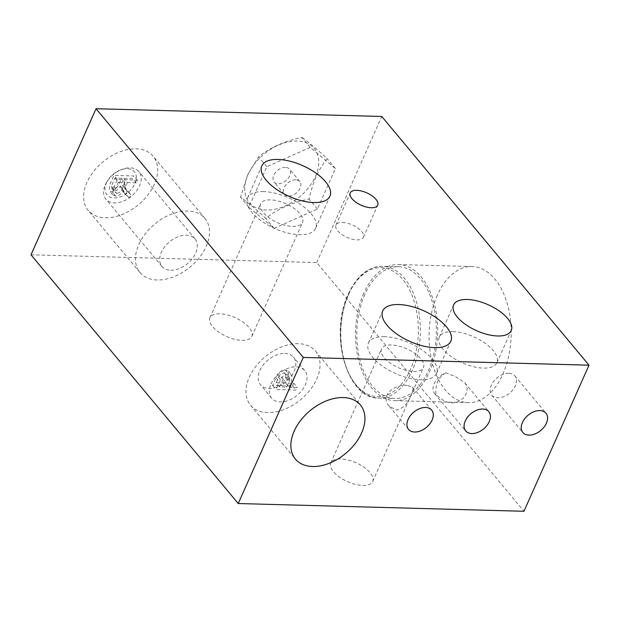 <?xml version="1.0" encoding="UTF-8"?>
<svg xmlns="http://www.w3.org/2000/svg" width="620" height="620" viewBox="0 0 620 620"><rect width="100%" height="100%" fill="white"/><g stroke="black" fill="none" stroke-linecap="round" stroke-linejoin="round"><path stroke-width="0.46" stroke-dasharray="3.1 2.33" d="M445.842 372.814C438.293 377.154 435.015 384.509 436.015 394.886L444.183 400.969L448.609 402.558L453.274 402.93L458.405 401.628L463.078 398.342L466.147 393.878L467.201 389.081L466 384.571L464.775 382.819L455.855 376.774L445.842 372.814A15.051 9.905 140.2 0 0 434.62 393.623A15.051 9.905 140.2 0 0 436.015 394.886M452.925 331.63A31.535 14.213 -156 0 1 485.018 343.147A31.535 14.213 -156 0 1 496.93 362.7A31.535 14.213 -156 0 1 462.342 362.855A31.535 14.213 -156 0 1 439.317 337.048A31.535 14.213 -156 0 1 452.925 331.63M342.434 222.479A15.051 6.789 -156 0 1 357.748 227.974A15.051 6.789 -156 0 1 363.436 237.305A15.051 6.789 -156 0 1 346.929 237.383A15.051 6.789 -156 0 1 335.939 225.068A15.051 6.789 -156 0 1 342.434 222.479M295.74 179.777A10.036 6.603 140.2 0 0 285.657 185.171A10.036 6.603 140.2 0 0 284.394 194.386A10.036 6.603 140.2 0 0 296.329 193.029A10.036 6.603 140.2 0 0 299.809 181.536A10.036 6.603 140.2 0 0 295.74 179.777M364.808 294.469A65.929 39.758 -88.4 0 0 360.6 362.382A65.929 39.758 -88.4 0 0 394.8 398.513A65.929 39.758 -88.4 0 0 436.325 333.684A65.929 39.758 -88.4 0 0 398.373 266.701A65.929 39.758 -88.4 0 0 364.808 294.469M363.777 293.221A68.076 41.052 -88.4 0 0 359.422 363.351A68.076 41.052 -88.4 0 0 394.746 400.66A68.076 41.052 -88.4 0 0 437.627 333.715A68.076 41.052 -88.4 0 0 398.428 264.554A68.076 41.052 -88.4 0 0 363.777 293.221M437.317 295.213A68.076 41.052 -88.4 0 0 432.969 365.343A68.076 41.052 -88.4 0 0 468.286 402.651A68.076 41.052 -88.4 0 0 511.167 335.707A68.076 41.052 -88.4 0 0 471.975 266.546A68.076 41.052 -88.4 0 0 437.317 295.213M31 254.812L316.727 262.554L523.962 511.275M362.793 485.437A22.932 10.338 24 0 0 372.69 481.492A22.932 10.338 24 0 0 355.942 462.721A22.932 10.338 24 0 0 330.786 462.838A22.932 10.338 24 0 0 339.45 477.059A22.932 10.338 24 0 0 362.793 485.437M241.901 340.341A22.932 10.338 24 0 0 251.797 336.404A22.932 10.338 24 0 0 235.058 317.634A22.932 10.338 24 0 0 209.901 317.75A22.932 10.338 24 0 0 218.565 331.971A22.932 10.338 24 0 0 241.901 340.341M316.727 262.554L381.765 116.467M310.163 147.397L266.863 166.71L248.837 207.196L274.11 228.369L317.409 209.056L335.435 168.57L310.163 147.397L301.878 137.454C284.937 140.903 270.498 147.335 258.563 156.751L247.651 174.832L240.513 197.207C246.442 201.26 254.859 208.312 265.771 218.356C277.698 208.932 292.136 202.5 309.086 199.059C312.596 182.606 318.618 169.12 327.135 158.612C316.231 148.575 307.815 141.523 301.878 137.454M105.315 217.79A42.284 27.822 140.2 0 0 147.816 195.06A42.284 27.822 140.2 0 0 153.148 156.248A42.284 27.822 140.2 0 0 102.858 161.936A42.284 27.822 140.2 0 0 88.18 210.381A42.284 27.822 140.2 0 0 105.315 217.79M292.64 226.401A22.932 10.338 24 0 0 302.537 222.464A22.932 10.338 24 0 0 285.789 203.685A22.932 10.338 24 0 0 260.632 203.81A22.932 10.338 24 0 0 269.297 218.023A22.932 10.338 24 0 0 292.64 226.401M263.624 191.58A37.262 16.802 24 0 0 247.543 197.974A37.262 16.802 24 0 0 274.753 228.486A37.262 16.802 24 0 0 315.627 228.292A37.262 16.802 24 0 0 301.553 205.189A37.262 16.802 24 0 0 263.624 191.58M407.278 385.508C395.444 383.625 379.091 395.328 389.368 406.348L396.351 410.053C403.217 408.534 408.131 403.465 411.107 394.855C413.036 390.957 413.501 388.368 412.486 387.082L407.278 385.508M413.525 371.488A22.932 10.338 24 0 0 423.421 367.551A22.932 10.338 24 0 0 406.674 348.773A22.932 10.338 24 0 0 381.525 348.897A22.932 10.338 24 0 0 390.181 363.111A22.932 10.338 24 0 0 413.525 371.488M384.509 336.668A37.262 16.802 24 0 0 368.427 343.069A37.262 16.802 24 0 0 395.637 373.573A37.262 16.802 24 0 0 436.511 373.38A37.262 16.802 24 0 0 422.437 350.277A37.262 16.802 24 0 0 384.509 336.668M298.352 343.674A42.284 27.822 140.2 0 0 255.851 366.404A42.284 27.822 140.2 0 0 250.519 405.216A42.284 27.822 140.2 0 0 300.808 399.528A42.284 27.822 140.2 0 0 315.479 351.083A42.284 27.822 140.2 0 0 298.352 343.674M284.781 353.392A21.498 14.152 -39.8 0 1 293.5 357.167A21.498 14.152 -39.8 0 1 294.12 371.388A21.498 14.152 -39.8 0 1 277.683 386.81A21.498 14.152 -39.8 0 1 260.462 384.687A21.498 14.152 -39.8 0 1 259.834 370.466A21.498 14.152 -39.8 0 1 284.781 353.392M508.788 373.271A15.051 9.905 140.2 0 0 493.66 381.362A15.051 9.905 140.2 0 0 491.761 395.173A15.051 9.905 140.2 0 0 509.663 393.15A15.051 9.905 140.2 0 0 514.887 375.906A15.051 9.905 140.2 0 0 508.788 373.271M157.124 279.976A42.284 27.822 -39.8 0 1 139.988 272.56A42.284 27.822 -39.8 0 1 154.667 224.122A42.284 27.822 -39.8 0 1 204.956 218.434A42.284 27.822 -39.8 0 1 199.624 257.238A42.284 27.822 -39.8 0 1 157.124 279.976M170.686 270.25A21.498 14.152 140.2 0 0 195.633 253.185A21.498 14.152 140.2 0 0 195.006 238.956A21.498 14.152 140.2 0 0 177.793 236.84A21.498 14.152 140.2 0 0 161.347 252.255A21.498 14.152 140.2 0 0 161.975 266.484A21.498 14.152 140.2 0 0 170.686 270.25M283.231 379.13L279.597 386.888L286.742 387.082L289.098 381.796L289.548 377.603L287.61 376.867L283.231 379.13L279.783 374.984L276.14 382.742L279.597 386.888M271.033 383.904A21.498 14.152 -39.8 0 1 287.478 368.489A21.498 14.152 -39.8 0 1 304.699 370.605A21.498 14.152 -39.8 0 1 297.236 395.235A21.498 14.152 -39.8 0 1 271.661 398.125A21.498 14.152 -39.8 0 1 271.033 383.904M289.106 387.151L297.236 387.368L296.027 390.081L276.024 389.538L281.046 378.712C282.906 375.704 285.479 374.154 288.773 374.077L292.036 375.418L291.447 381.897L289.106 387.151L285.657 383.005L293.779 383.222L297.236 387.368M293.779 383.222L292.57 385.935L272.575 385.392L277.597 374.565C279.45 371.558 282.022 370.008 285.316 369.931L288.587 371.272L287.99 377.751L285.657 383.005M277.597 374.565L281.046 378.712M276.14 382.742L283.294 382.935L286.742 387.082M283.294 382.935L285.642 377.658L286.091 373.457L284.154 372.721L279.783 374.984M272.575 385.392L276.024 389.538M292.57 385.935L296.027 390.081M113.336 189.116L111.755 188.465L112.042 184.644L114.925 178.173L121.535 178.358L118.947 184.171C117.35 187.612 115.483 189.263 113.336 189.116L116.792 193.262L115.204 192.611L115.498 188.79L118.374 182.319L114.925 178.173M106.376 182.931A17.918 11.788 -39.8 0 1 107.384 180.97A17.918 11.788 -39.8 0 1 120.76 169.826A17.918 11.788 -39.8 0 1 136.199 179.637A17.918 11.788 -39.8 0 1 116.227 197.834A17.918 11.788 -39.8 0 1 106.376 182.931M105.253 184.923A21.498 14.152 -39.8 0 1 106.454 182.575A21.498 14.152 -39.8 0 1 122.504 169.206A21.498 14.152 -39.8 0 1 138.911 171.624A21.498 14.152 -39.8 0 1 131.448 196.261A21.498 14.152 -39.8 0 1 105.873 199.152A21.498 14.152 -39.8 0 1 105.253 184.923M124.457 187.744L122.775 185.977L121.846 183.063L123.822 178.421L132.711 178.661L133.92 175.948L113.917 175.406L109.88 184.473L109.174 190.673L112.096 191.906C115.049 192.022 117.723 190.154 120.102 186.302L121.396 189.573L125.907 193.952L127.41 190.565L124.457 187.744L127.906 191.89L126.232 190.123L125.302 187.209L127.278 182.559L123.822 178.421M127.278 182.559L136.167 182.807L137.376 180.095L117.374 179.552L113.336 188.619L112.631 194.82L115.552 196.052C118.505 196.168 121.171 194.3 123.55 190.441L124.853 193.719L129.355 198.098L130.867 194.711L127.41 190.565M130.867 194.711L127.906 191.89M129.355 198.098L125.907 193.952M123.822 192.092L120.365 187.945M123.55 190.441L120.102 186.302M118.374 182.319L124.992 182.497L121.535 178.358M124.992 182.497L122.404 188.317C120.807 191.758 118.939 193.409 116.792 193.262M117.374 179.552L113.917 175.406M137.376 180.095L133.92 175.948M136.167 182.807L132.711 178.661M125.302 187.209L121.846 183.063M248.023 174.608A42.284 27.822 -39.8 0 1 311.891 146.126A42.284 27.822 -39.8 0 1 285.301 205.84A42.284 27.822 -39.8 0 1 248.023 174.608M285.378 167.346A10.036 6.603 140.2 0 0 275.296 172.74A10.036 6.603 140.2 0 0 274.032 181.947A10.036 6.603 140.2 0 0 285.967 180.598A10.036 6.603 140.2 0 0 289.447 169.105A10.036 6.603 140.2 0 0 285.378 167.346M335.435 168.57L327.135 158.612M317.409 209.056L309.086 199.059M274.11 228.369L265.771 218.356M248.837 207.196L240.513 197.207M266.863 166.71L258.563 156.751M348.812 294.035A65.929 39.758 91.6 0 1 382.37 266.267A65.929 39.758 91.6 0 1 420.329 333.25A65.929 39.758 91.6 0 1 378.797 398.079A65.929 39.758 91.6 0 1 344.596 361.948A65.929 39.758 91.6 0 1 348.812 294.035M348.355 294.833A64.496 38.889 -88.4 0 0 374.705 396.343A64.496 38.889 -88.4 0 0 415.261 305.249A64.496 38.889 -88.4 0 0 348.355 294.833M287.99 377.751L291.447 381.897M285.316 369.931L288.773 374.077M276.008 377.681L279.457 381.819M285.642 377.658L289.098 381.796M284.154 372.721L287.61 376.867M278.473 377.51L281.929 381.656M125.488 194.409L122.039 190.263M115.552 196.052L112.096 191.906M113.336 188.619L109.88 184.473M122.404 188.317L118.947 184.171M125.883 185.698L122.427 181.552M115.498 188.79L112.042 184.644M398.373 266.701L382.37 266.267C368.187 266.553 356.795 275.892 348.192 294.283C328.608 334.343 347.332 399.551 378.797 398.079L394.8 398.513M394.746 400.66L468.286 402.651M398.428 264.554L471.975 266.546M251.797 336.404L302.537 222.464M209.901 317.75L260.632 203.81M315.627 228.292L329.933 196.153M247.543 197.974L261.849 165.834M372.69 481.492L423.421 367.551M330.786 462.838L381.525 348.897M436.511 373.38L450.825 341.24M368.427 343.069L382.734 310.93M363.436 237.305L377.743 205.166M335.939 225.068L350.246 192.929M496.93 362.7L511.236 330.561M439.317 337.048L453.631 304.908M250.519 405.216L295.415 459.102M315.479 351.083L360.383 404.976M434.62 393.623L465.705 430.931M464.783 382.811L488.831 411.672M389.36 406.348L408.557 429.389M412.486 387.082L431.683 410.122M491.761 395.173L522.846 432.481M514.887 375.906L545.972 413.214M204.956 218.434L153.148 156.248M139.988 272.56L88.18 210.381M288.587 371.272L292.036 375.418M289.548 377.603L286.091 373.457M304.699 370.605L293.5 357.167M271.661 398.125L260.462 384.687M107.384 180.97L106.454 182.575M120.76 169.826L122.504 169.206M124.853 193.719L121.396 189.573M112.631 194.82L109.174 190.673M126.232 190.123L122.775 185.977M111.755 188.465L115.204 192.611M195.006 238.956L138.911 171.624M161.975 266.484L105.873 199.152M299.809 181.536L289.447 169.105M284.394 194.386L274.032 181.947"/><path stroke-width="0.93" d="M589 365.188L523.962 511.275L238.235 503.533L31 254.812L96.038 108.725L381.765 116.467L589 365.188L303.273 357.446L96.038 108.725M467.24 299.491A31.535 14.213 -156 0 1 499.325 311.007A31.535 14.213 -156 0 1 511.236 330.561A31.535 14.213 -156 0 1 476.648 330.724A31.535 14.213 -156 0 1 453.631 304.908A31.535 14.213 -156 0 1 467.24 299.491M356.74 190.34A15.051 6.789 -156 0 1 372.062 195.843A15.051 6.789 -156 0 1 377.743 205.166A15.051 6.789 -156 0 1 361.235 205.243A15.051 6.789 -156 0 1 350.246 192.929A15.051 6.789 -156 0 1 356.74 190.34M398.823 304.529A37.262 16.802 -156 0 1 436.743 318.137A37.262 16.802 -156 0 1 450.825 341.24A37.262 16.802 -156 0 1 409.944 341.434A37.262 16.802 -156 0 1 382.734 310.93A37.262 16.802 -156 0 1 398.823 304.529M277.93 159.441A37.262 16.802 -156 0 1 315.859 173.05A37.262 16.802 -156 0 1 329.933 196.153A37.262 16.802 -156 0 1 289.06 196.346A37.262 16.802 -156 0 1 261.849 165.834A37.262 16.802 -156 0 1 277.93 159.441M238.235 503.533L303.273 357.446M539.873 410.579A15.051 9.905 -39.8 0 1 545.972 413.214A15.051 9.905 -39.8 0 1 540.749 430.458A15.051 9.905 -39.8 0 1 522.846 432.481A15.051 9.905 -39.8 0 1 524.745 418.671A15.051 9.905 -39.8 0 1 539.873 410.579M425.584 407.479A15.051 9.905 -39.8 0 1 431.683 410.122A15.051 9.905 -39.8 0 1 426.459 427.358A15.051 9.905 -39.8 0 1 408.557 429.389A15.051 9.905 -39.8 0 1 410.456 415.571A15.051 9.905 -39.8 0 1 425.584 407.479M482.732 409.029A15.051 9.905 -39.8 0 1 488.831 411.672A15.051 9.905 -39.8 0 1 483.608 428.908A15.051 9.905 -39.8 0 1 465.705 430.931A15.051 9.905 -39.8 0 1 467.604 417.121A15.051 9.905 -39.8 0 1 482.732 409.029M343.248 397.567A42.284 27.822 -39.8 0 1 360.383 404.976A42.284 27.822 -39.8 0 1 345.712 453.414A42.284 27.822 -39.8 0 1 295.415 459.102A42.284 27.822 -39.8 0 1 300.747 420.298A42.284 27.822 -39.8 0 1 343.248 397.567"/></g></svg>
